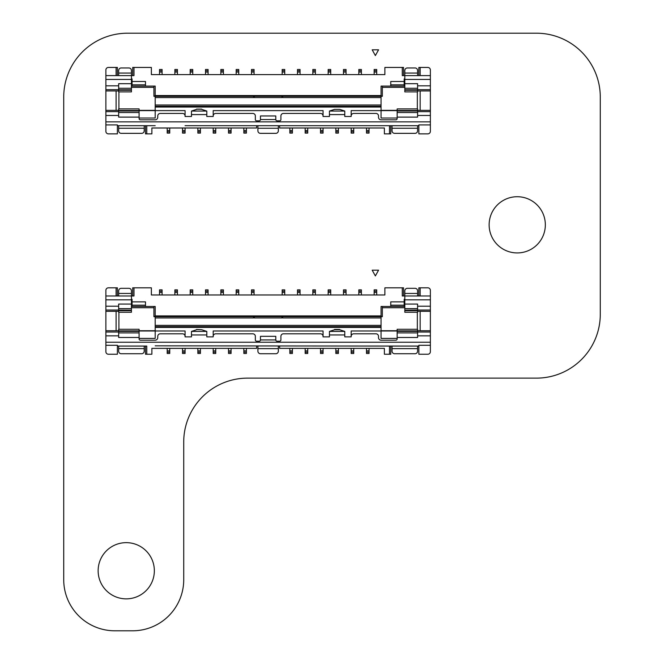 <?xml version="1.0" encoding="UTF-8"?>
<svg xmlns="http://www.w3.org/2000/svg" width="664" height="664" viewBox="0 0 664 664"><rect width="100%" height="100%" fill="white"/><g stroke="black" fill="none" stroke-linecap="round" stroke-linejoin="round"><path stroke-width="1" d="M63.719 579.697A51.12 51.12 0 0 0 114.822 630.8L132.626 630.8A51.12 51.12 0 0 0 183.729 579.697L183.729 442.008A63.852 63.852 0 0 1 247.606 378.131L536.404 378.131A63.852 63.852 0 0 0 600.281 314.255L600.281 97.077A63.902 63.902 0 0 0 536.404 33.2L127.596 33.2A63.852 63.852 0 0 0 63.719 97.077L63.719 579.697M154.347 570.758A28.104 28.104 0 0 0 112.191 546.414A28.104 28.104 0 0 0 112.191 595.093A28.104 28.104 0 0 0 154.347 570.758M545.343 224.83A28.104 28.104 0 0 0 503.188 200.487A28.104 28.104 0 0 0 503.188 249.166A28.104 28.104 0 0 0 545.343 224.83M372.189 49.808L375.376 55.56L378.571 49.808L372.189 49.808M372.18 270.182L375.376 275.925L378.563 270.182L372.18 270.182M174.864 74.592L174.864 70.774L177.421 70.774L177.421 69.479L174.864 69.479L174.864 70.757L177.421 70.774L177.421 74.592M231.072 127.994L231.072 131.804L228.524 131.804L231.072 131.821L228.524 131.804L228.524 133.099L231.072 133.099L231.072 131.821L228.524 131.821L228.524 127.994M404.816 84.685L404.177 85.324L404.177 78.933L404.816 79.572M323.061 116.49L329.444 116.49L323.061 116.49L323.061 110.614L213.194 110.614L213.194 115.984A2.556 2.556 0 0 1 215.742 113.428L252.793 113.428A2.556 2.556 0 0 1 255.349 115.984L255.349 119.562A1.278 1.278 0 0 0 256.628 120.84L259.184 120.84A1.278 1.278 0 0 0 260.462 119.562L260.462 115.951L275.792 115.951L275.792 119.562L260.462 119.562M351.165 131.804L353.721 131.804L351.165 131.821L351.165 130.526L353.721 130.526L353.721 133.099L351.165 133.099L351.165 131.821M139.091 110.614L185.082 110.614L185.082 115.984A2.556 2.556 0 0 0 182.534 113.428L160.298 113.428A2.556 2.556 0 0 0 157.75 115.984L157.75 117.262A2.556 2.556 0 0 1 155.193 119.819L140.37 119.819A1.278 1.278 0 0 1 139.091 118.541L139.091 112.531L118.657 112.531M201.69 109.195L196.585 109.195M118.657 125.695L118.657 130.8A2.556 2.556 0 0 0 121.205 133.356L141.648 133.356A2.556 2.556 0 0 0 144.204 130.8L144.204 125.695M205.525 74.592L205.525 70.774L208.081 70.774L208.081 69.479L205.525 69.479L205.525 70.757L208.081 70.774L208.081 74.592M246.402 127.994L246.402 131.804L243.854 131.804L243.854 133.099L246.402 133.099L246.402 131.804L243.854 131.804L243.854 127.994M330.722 74.592L330.722 70.774L328.165 70.757L328.165 69.479L330.722 69.479L330.722 70.774L328.165 70.774L328.165 74.592M320.504 133.099L323.061 133.099L320.504 133.099L320.504 131.804L323.061 131.821L323.061 127.994M374.156 74.592L374.156 70.774L376.712 70.757L374.156 70.774L374.156 69.479L376.712 69.479L376.712 72.052L374.156 72.052M131.43 85.324L132.07 85.324L132.07 78.933L131.43 79.572M132.709 75.613L132.709 67.438L133.987 67.438L133.987 75.613L131.43 75.613L131.43 79.448L105.875 79.448L105.875 75.613L131.43 75.613L131.43 70.5A2.556 2.556 0 0 0 128.874 67.952L121.205 67.952A2.556 2.556 0 0 0 118.657 70.5L118.657 75.613M139.091 112.531L139.091 110.996L118.657 110.996L118.657 117.105L139.091 117.105M392.042 128.243L392.042 130.8A2.556 2.556 0 0 0 394.599 133.356L415.041 133.356A2.556 2.556 0 0 0 417.598 130.8L417.598 128.243L392.042 128.243L392.042 125.695M381.053 106.273L381.053 107.037L155.193 107.037L155.193 106.273L381.053 106.273L381.053 104.995L155.193 104.995L155.193 97.583L253.557 97.583L253.557 96.313M220.855 74.592L220.855 70.774L223.411 70.774L223.411 74.592M213.194 115.984L213.194 116.49L206.803 116.49L206.803 111.046L202.138 109.518A1.278 0.481 180 0 1 201.831 109.369M133.987 67.438L151.359 67.438L151.359 74.592L384.888 74.592L384.888 67.438L402.268 67.438L402.268 75.613L404.816 75.613L404.816 70.5A2.556 2.556 0 0 1 407.372 67.952L415.041 67.952A2.556 2.556 0 0 1 417.598 70.5L417.598 75.613M397.155 110.614L381.053 110.614L381.053 118.026L397.155 118.026M305.174 133.099L305.174 131.804L307.731 131.804L307.731 133.099L305.174 133.099M305.174 127.994L305.174 131.804L307.731 131.804L307.731 127.994M278.341 125.695L278.341 130.8A2.556 2.556 0 0 1 275.792 133.356L260.462 133.356A2.556 2.556 0 0 1 257.906 130.8L257.906 125.695M190.195 70.774L192.751 70.774L190.195 70.757L190.195 72.052L192.751 72.052L192.751 69.479L190.195 69.479L190.195 70.757M236.185 74.592L236.185 69.479L238.741 69.479L238.741 70.774L236.185 70.757L238.741 70.774L238.741 74.592M279.619 125.695L279.619 127.994L384.381 127.994L384.381 133.871L390.764 133.871L390.764 125.695M251.515 74.592L251.515 69.479L254.071 69.479L254.071 70.774L251.515 70.757L254.071 70.774L254.071 74.592M358.826 74.592L358.826 70.774L361.382 70.774L358.826 70.757L358.826 69.479L361.382 69.479L361.382 72.052L358.826 72.052M361.382 74.592L361.382 72.052M117.379 133.871L108.431 133.871A2.556 2.556 0 0 1 105.875 131.314L105.875 124.923L117.379 124.923L117.379 133.871M131.43 84.685L132.07 85.324M297.505 74.592L297.505 70.774L300.062 70.757L297.505 70.774L297.505 69.479L300.062 69.479L300.062 72.052L297.505 72.052M320.504 127.994L320.504 131.804L323.061 131.804L323.061 133.099M185.082 125.695L418.868 125.695M366.495 127.994L366.495 131.804L369.051 131.804L366.495 131.804L366.495 133.099L369.051 133.099L369.051 127.994M200.412 127.994L200.412 131.804L197.864 131.821L200.412 131.821L197.864 131.804L197.864 133.099L200.412 133.099L200.412 131.821L197.864 131.821L197.864 127.994M402.268 67.438L403.538 67.438L403.538 75.613M153.915 87.366L131.43 87.366M353.721 127.994L353.721 130.526M418.868 75.613L418.868 67.438L427.815 67.438A2.556 2.556 0 0 1 430.372 69.994L430.372 85.83L417.598 85.83L417.598 83.689L404.816 83.689L404.816 79.448L430.372 79.448M420.146 67.438L420.146 75.613M159.534 74.592L159.534 70.774L162.091 70.774L162.091 69.479L159.534 69.479L159.534 70.757L162.091 70.774L162.091 74.592M223.411 69.479L223.411 70.757L220.855 70.774L220.855 69.479L223.411 69.479M381.053 104.995L381.053 97.583L282.69 97.583L282.69 96.313M254.329 96.313L254.329 97.583L281.918 97.583L281.918 96.313M381.053 107.037L381.053 110.614L351.165 110.614L351.165 115.984A2.556 2.556 0 0 1 353.721 113.428L375.948 113.428A2.556 2.556 0 0 1 378.505 115.984L378.505 117.262A2.556 2.556 0 0 0 381.053 119.819L395.877 119.819A1.278 1.278 0 0 0 397.155 118.541L397.155 112.531L417.598 112.531M397.155 112.531L397.155 108.904L417.598 108.904L417.598 111.643L430.372 111.643L430.372 90.943L417.598 90.943M334.415 109.369A1.278 0.481 -0 0 1 334.116 109.518L329.444 111.046L344.774 111.046L340.109 109.518A1.278 0.481 180 0 1 339.81 109.369L334.415 109.369L339.81 109.369M275.792 119.562A1.278 1.278 0 0 0 277.071 120.84L279.619 120.84A1.278 1.278 0 0 0 280.897 119.562L280.897 115.984A2.556 2.556 0 0 1 283.453 113.428L320.504 113.428A2.556 2.556 0 0 1 323.061 115.984M343.495 74.592L343.495 70.774L346.052 70.757L343.495 70.774L343.495 69.479L346.052 69.479L346.052 72.052L343.495 72.052M335.835 133.099L335.835 131.804L338.391 131.804L335.835 131.821L335.835 130.526L338.391 130.526L338.391 133.099L335.835 133.099L338.391 133.099M335.835 127.994L335.835 130.526M206.803 111.046L191.473 111.046L191.473 116.49L185.082 116.49L191.473 116.49M118.657 110.996L118.657 108.904L139.091 108.904L139.091 110.506L118.657 110.506M381.053 97.583L381.053 96.313M417.598 110.365L420.146 110.365L420.146 90.943M282.175 70.757L284.731 70.757L282.175 70.774L282.175 69.479L284.731 69.479L284.731 72.052L282.175 72.052L282.175 70.774M344.774 116.49L351.165 116.49L344.774 116.49L344.774 114.59L329.444 114.59L329.444 116.49M185.082 115.984L185.082 116.49M105.875 124.923L105.875 111.643L118.657 111.643M430.372 124.923L418.868 124.923L418.868 133.871L427.815 133.871A2.556 2.556 0 0 0 430.372 131.314L430.372 111.643M397.155 117.105L417.598 117.105L417.598 111.643M351.165 115.984L351.165 116.49M430.372 85.83L430.372 89.665L417.598 89.665L417.598 85.83M154.422 96.313L155.193 95.541L381.053 95.541L381.825 96.313L153.915 96.313L153.915 86.088M155.193 107.037L155.193 118.026L139.091 118.026M201.69 109.087L196.585 109.087M105.875 79.448L105.875 89.665L118.657 89.665L118.657 83.689L131.43 83.689L131.43 88.262L118.657 88.262M346.052 74.592L346.052 72.052M145.482 125.695L145.482 133.871L151.873 133.871L151.873 127.994L256.628 127.994L256.628 125.695M404.816 83.689L404.816 90.287L417.598 90.287L417.598 89.665M351.165 127.994L351.165 130.526M191.473 111.046L196.137 109.518A1.278 0.481 -0 0 0 196.444 109.369M146.761 133.871L146.761 125.695M404.177 84.809L390.764 84.809L390.764 86.088L404.816 86.088M404.816 90.287L404.816 91.898L417.598 91.898L417.598 90.287M430.372 89.665L430.372 90.943M404.177 81.489L390.764 81.489L390.764 84.809M390.764 86.088L381.053 86.088L381.053 95.541M132.07 81.489L145.482 81.489L145.482 86.088L155.193 86.088L155.193 95.541M300.062 74.592L300.062 72.052M389.486 133.871L389.486 125.695M382.331 86.088L382.331 96.313L381.825 96.313M284.731 74.592L284.731 72.052M131.43 88.262L131.43 91.898L118.657 91.898L118.657 89.665M132.07 78.933L131.43 78.933M381.053 110.365L397.155 110.365M417.341 91.898L417.341 108.904M382.331 87.366L404.816 87.366M289.844 127.994L289.844 131.804L292.401 131.804L292.401 127.994M155.193 106.273L155.193 104.995M292.401 133.099L292.401 131.821L289.844 131.804L289.844 133.099L292.401 133.099M282.175 74.592L282.175 72.052M329.444 111.046L329.444 114.59M315.392 69.479L315.392 70.774L312.835 70.774L312.835 69.479L315.392 69.479M315.392 74.592L315.392 70.774L312.835 70.757L312.835 74.592M404.816 79.448L404.816 75.613L430.372 75.613M192.751 74.592L192.751 72.052M404.816 85.324L404.177 85.324M118.657 110.365L116.1 110.365L116.1 90.943L118.657 90.943M404.177 78.933L404.816 78.933M131.43 83.689L131.43 79.448M213.194 125.695L323.061 125.695M118.906 91.898L118.906 108.904M155.193 110.365L139.091 110.365M338.391 127.994L338.391 130.526M376.712 74.592L376.712 72.052M417.598 125.695L417.598 128.243M344.774 111.046L344.774 114.59M105.875 75.613L105.875 69.994A2.556 2.556 0 0 1 108.431 67.438L117.379 67.438L117.379 75.613M190.195 74.592L190.195 72.052M206.803 116.49L213.194 116.49M117.379 125.695L155.193 125.695M351.165 125.695L381.053 125.695M105.875 111.643L105.875 90.943L116.1 90.943M145.482 86.088L131.43 86.088M132.07 84.809L145.482 84.809M155.193 96.313L155.193 97.583M139.091 110.996L139.091 110.506M105.875 89.665L105.875 90.943M116.1 67.438L116.1 75.613M215.742 127.994L215.742 131.804L213.194 131.804L213.194 127.994M215.742 133.099L215.742 131.821L213.194 131.821L213.194 133.099L215.742 133.099M185.082 127.994L185.082 131.804L182.534 131.821L182.534 127.994M182.534 131.821L182.534 133.099L185.082 133.099L185.082 131.821M167.203 131.821L169.752 131.821L167.203 131.804L169.752 131.821L167.203 131.804L167.203 133.099L169.752 133.099L169.752 130.526L167.203 130.526L167.203 131.804M167.203 127.994L167.203 130.526M169.752 127.994L169.752 130.526M174.864 291.131L177.421 291.131L174.864 291.147L174.864 289.853L177.421 289.853L177.421 291.131M190.195 291.131L192.751 291.131L190.195 291.147L192.751 291.147L190.195 291.131L190.195 289.853L192.751 289.853L192.751 291.131M231.072 352.177L228.524 352.177L231.072 352.194L231.072 350.899L228.524 350.899L228.524 352.177M404.816 305.058L404.177 305.697L404.177 299.306L404.816 299.945M323.061 336.864L329.444 336.864L323.061 336.864L323.061 330.987L213.194 330.987L213.194 336.357A2.556 2.556 0 0 1 215.742 333.801L252.793 333.801A2.556 2.556 0 0 1 255.349 336.357L255.349 339.935A1.278 1.278 0 0 0 256.628 341.213L259.184 341.213A1.278 1.278 0 0 0 260.462 339.935L260.462 336.316L275.792 336.316L275.792 339.935L260.462 339.935M351.165 352.177L353.721 352.177L351.165 352.177L351.165 350.899L353.721 350.899L353.721 352.194L351.165 352.177M139.091 330.987L185.082 330.987L185.082 336.357A2.556 2.556 0 0 0 182.534 333.801L160.298 333.801A2.556 2.556 0 0 0 157.75 336.357L157.75 337.636A2.556 2.556 0 0 1 155.193 340.192L140.37 340.192A1.278 1.278 0 0 1 139.091 338.914L139.091 332.905L118.657 332.905M196.585 329.46L201.831 329.742L196.585 329.56M118.657 346.068L118.657 351.173A2.556 2.556 0 0 0 121.205 353.729L141.648 353.729A2.556 2.556 0 0 0 144.204 351.173L144.204 346.068M205.525 294.965L205.525 291.147L208.081 291.147L205.525 291.131L208.081 291.131L208.081 294.965M246.402 348.368L246.402 352.177L243.854 352.177L246.402 352.177M243.854 348.368L243.854 352.177M243.854 352.194L243.854 353.472L246.402 353.472L246.402 352.194M330.722 291.131L328.165 291.131L328.165 289.853L330.722 289.853L330.722 291.147L328.165 291.147L328.165 294.965M330.722 294.965L330.722 291.147M374.156 294.965L374.156 291.131L376.712 291.131L374.156 291.147M376.712 291.131L376.712 289.853L374.156 289.853L374.156 291.131M131.43 305.697L132.07 305.697L132.07 299.306L131.43 299.945M231.072 348.368L231.072 350.899M228.524 348.368L228.524 350.899M132.709 295.986L132.709 287.811L133.987 287.811L133.987 295.986L131.43 295.986L131.43 299.821L105.875 299.821L105.875 295.986L117.379 295.986L117.379 287.811L116.1 287.811L116.1 295.986M139.091 332.905L139.091 331.369L118.657 331.369L118.657 337.478L139.091 337.478M392.042 348.617L392.042 351.173A2.556 2.556 0 0 0 394.599 353.729L415.041 353.729A2.556 2.556 0 0 0 417.598 351.173L417.598 348.617L392.042 348.617L392.042 346.068L417.598 346.068L417.598 348.617M381.053 326.647L381.053 327.41L155.193 327.41L155.193 326.647L381.053 326.647L381.053 325.368L155.193 325.368L155.193 317.956L253.557 317.956L253.557 316.678M220.855 294.965L220.855 291.147L223.411 291.147L223.411 294.965M213.194 336.357L213.194 336.864L206.803 336.864L206.803 331.419L202.138 329.892A1.278 0.481 180 0 1 201.831 329.742M133.987 287.811L151.359 287.811L151.359 294.965L384.888 294.965L384.888 287.811L402.268 287.811L402.268 295.986L404.816 295.986L404.816 290.873A2.556 2.556 0 0 1 407.372 288.317L415.041 288.317A2.556 2.556 0 0 1 417.598 290.873L417.598 295.986L404.816 295.986L430.372 295.986L420.146 295.986L420.146 287.811L427.815 287.811A2.556 2.556 0 0 1 430.372 290.367L430.372 306.204L417.598 306.204L417.598 304.062L404.816 304.062L404.816 299.821L430.372 299.821M397.155 330.987L381.053 330.987L381.053 338.399L397.155 338.399M305.174 353.472L305.174 352.177L307.731 352.177L305.174 352.177L305.174 350.899L307.731 350.899L307.731 353.472L305.174 353.472M305.174 348.368L305.174 350.899M278.341 346.068L278.341 351.173A2.556 2.556 0 0 1 275.792 353.729L260.462 353.729A2.556 2.556 0 0 1 257.906 351.173L257.906 346.068M238.741 291.131L236.185 291.131L236.185 289.853L238.741 289.853L238.741 294.965M279.619 346.068L279.619 348.368L384.381 348.368L384.381 354.244L390.764 354.244L390.764 346.068M254.071 291.131L251.515 291.131L251.515 289.853L254.071 289.853L254.071 291.147L251.515 291.147L251.515 292.426L254.071 292.426L254.071 291.147M358.826 294.965L358.826 291.147L361.382 291.147L358.826 291.147L358.826 289.853L361.382 289.853L361.382 292.426L358.826 292.426M361.382 294.965L361.382 292.426M117.379 354.244L108.431 354.244A2.556 2.556 0 0 1 105.875 351.688L105.875 345.297L117.379 345.297L117.379 354.244M131.43 305.058L132.07 305.697M297.505 294.965L297.505 291.147L300.062 291.147L297.505 291.131L300.062 291.131L300.062 292.426L297.505 292.426M300.062 291.131L300.062 289.853L297.505 289.853L297.505 291.131M320.504 352.194L323.061 352.194L323.061 353.472L320.504 353.472L320.504 352.177L323.061 352.177L323.061 348.368M320.504 348.368L320.504 352.177M418.868 346.068L155.193 345.844L389.486 346.068L389.486 354.244M366.495 352.177L369.051 352.177L366.495 352.194L366.495 350.899L369.051 350.899L369.051 352.177M197.864 352.194L197.864 353.472L200.412 353.472L200.412 352.194L197.864 352.194L200.412 352.177L197.864 352.177L197.864 348.368M402.268 287.811L403.538 287.811L403.538 295.986M200.412 348.368L200.412 352.194M153.915 307.739L131.43 307.739M353.721 348.368L353.721 350.899M351.165 352.194L351.165 353.472L353.721 353.472L353.721 352.194M159.534 294.965L159.534 291.147L162.091 291.147L159.534 291.147M162.091 294.965L162.091 291.147M223.411 291.131L220.855 291.131L220.855 289.853L223.411 289.853L223.411 291.147M381.053 325.368L381.053 317.956L282.69 317.956L282.69 316.678M254.329 316.678L254.329 317.956L281.918 317.956L281.918 316.678M381.053 327.41L381.053 330.987L351.165 330.987L351.165 336.357A2.556 2.556 0 0 1 353.721 333.801L375.948 333.801A2.556 2.556 0 0 1 378.505 336.357L378.505 337.636A2.556 2.556 0 0 0 381.053 340.192L395.877 340.192A1.278 1.278 0 0 0 397.155 338.914L397.155 332.905L417.598 332.905M397.155 332.905L397.155 329.278L417.598 329.278L417.598 332.008L430.372 332.008L430.372 311.316L417.598 311.316M334.556 329.56L334.415 329.742A1.278 0.481 -0 0 1 334.116 329.892L329.444 331.419L344.774 331.419L340.109 329.892A1.278 0.481 180 0 1 339.81 329.742L339.669 329.56M275.792 339.935A1.278 1.278 0 0 0 277.071 341.213L279.619 341.213A1.278 1.278 0 0 0 280.897 339.935L280.897 336.357A2.556 2.556 0 0 1 283.453 333.801L320.504 333.801A2.556 2.556 0 0 1 323.061 336.357M343.495 294.965L343.495 291.131L346.052 291.131L343.495 291.147M346.052 291.131L346.052 289.853L343.495 289.853L343.495 291.131M338.391 352.194L338.391 353.472L335.835 353.472L335.835 352.177L338.391 352.177L335.835 352.177L335.835 350.899L338.391 350.899L338.391 352.194L335.835 352.194M335.835 348.368L335.835 350.899M206.803 331.419L191.473 331.419L191.473 336.864L185.082 336.864L191.473 336.864M118.657 331.369L118.657 329.278L139.091 329.278L139.091 330.879L118.657 330.879M381.053 317.956L381.053 316.678M417.598 330.738L420.146 330.738L420.146 311.316M282.175 291.131L284.731 291.131L282.175 291.147L282.175 289.853L284.731 289.853L282.175 289.853M344.774 336.864L351.165 336.864L344.774 336.864L344.774 334.963L329.444 334.963L329.444 336.864M185.082 336.357L185.082 336.864M105.875 345.297L105.875 332.017L118.657 332.017M430.372 345.297L418.868 345.297L418.868 354.244L427.815 354.244A2.556 2.556 0 0 0 430.372 351.688L430.372 332.008L417.598 332.008L417.598 337.478L397.155 337.478M351.165 336.357L351.165 336.864M417.598 310.171L417.598 312.263L404.816 312.263L404.816 310.171L430.372 310.038L417.598 310.038L417.598 306.204M154.422 316.678L155.193 315.915L381.053 315.915L381.825 316.678L153.915 316.678L153.915 306.461M155.193 327.41L155.193 338.399L139.091 338.399M131.43 308.635L131.43 310.171L105.875 310.038L118.657 310.038L118.657 304.062L131.43 304.062L131.43 308.635L118.657 308.635M346.052 294.965L346.052 291.147M146.761 354.244L146.761 346.068L145.482 346.068L145.482 354.244L151.873 354.244L151.873 348.368L256.628 348.368L256.628 346.068M228.524 352.194L228.524 353.472L231.072 353.472L231.072 352.194M307.731 348.368L307.731 350.899M351.165 348.368L351.165 350.899M191.473 331.419L196.137 329.892A1.278 0.481 -0 0 0 196.444 329.742M208.081 291.131L208.081 289.853L205.525 289.853L205.525 291.131M118.657 295.986L118.657 290.873A2.556 2.556 0 0 1 121.205 288.317L128.874 288.317A2.556 2.556 0 0 1 131.43 290.873L131.43 295.986L105.875 295.986L105.875 290.367A2.556 2.556 0 0 1 108.431 287.811L116.1 287.811M366.495 352.194L366.495 353.472L369.051 353.472L369.051 352.194M404.177 305.183L390.764 305.183L390.764 306.461L404.816 306.461M430.372 311.316L430.372 306.204M404.177 301.863L390.764 301.863L390.764 305.183M390.764 306.461L381.053 306.461L381.053 315.915M132.07 301.863L145.482 301.863L145.482 306.461L155.193 306.461L155.193 315.915M404.816 310.171L404.816 308.635L417.598 308.635M162.091 291.131L162.091 289.853L159.534 289.853L159.534 291.131M300.062 294.965L300.062 292.426M382.331 306.461L382.331 316.678L381.825 316.678M236.185 291.131L238.741 291.147M284.731 289.853L284.731 291.131M284.731 294.965L284.731 291.147M282.175 294.965L282.175 291.147M131.43 310.171L131.43 312.263L118.657 312.263L118.657 310.171M418.868 295.986L418.868 287.811L420.146 287.811M369.051 348.368L369.051 350.899M366.495 348.368L366.495 350.899M376.712 294.965L376.712 291.147M361.382 289.853L358.826 289.853M361.382 291.131L358.826 291.131M132.07 299.306L131.43 299.306M251.515 294.965L251.515 292.426M254.071 294.965L254.071 292.426M381.053 330.738L397.155 330.738M417.341 312.263L417.341 329.278M382.331 307.739L404.816 307.739M305.174 352.194L307.731 352.194M289.844 348.368L289.844 352.177L292.401 352.177L292.401 348.368M155.193 326.647L155.193 325.368M289.844 352.177L289.844 353.472L292.401 353.472L292.401 352.177M329.444 331.419L329.444 334.963M315.392 291.131L312.835 291.131L312.835 289.853L315.392 289.853L315.392 291.147L312.835 291.147L312.835 294.965M315.392 294.965L315.392 291.147M404.816 295.986L404.816 299.821M192.751 294.965L192.751 291.147M404.816 305.697L404.177 305.697M118.657 330.738L116.1 330.738L116.1 311.316L118.657 311.316M404.177 299.306L404.816 299.306M131.43 304.062L131.43 299.821M105.875 332.017L105.875 299.821M190.195 294.965L190.195 291.147M236.185 294.965L236.185 291.147M118.906 312.263L118.906 329.278M155.193 330.738L139.091 330.738M338.391 348.368L338.391 350.899M334.556 329.46L339.669 329.46M404.816 304.062L404.816 308.635M344.774 331.419L344.774 334.963M289.844 352.194L292.401 352.194M206.803 336.864L213.194 336.864M117.379 346.068L146.761 346.068M174.864 294.965L174.864 291.147M177.421 294.965L177.421 291.147M145.482 306.461L131.43 306.461M132.07 305.183L145.482 305.183M155.193 316.678L155.193 317.956M139.091 331.369L139.091 330.879M215.742 348.368L215.742 352.177L213.194 352.177L215.742 352.194L213.194 352.194L213.194 348.368M213.194 352.194L213.194 353.472L215.742 353.472L215.742 352.194M185.082 348.368L185.082 352.177L182.534 352.177L185.082 352.194L182.534 352.194L182.534 348.368M182.534 352.194L182.534 353.472L185.082 353.472L185.082 352.194L182.534 352.194L185.082 352.194M167.203 352.194L169.752 352.194L169.752 353.472L167.203 353.472L167.203 352.177L169.752 352.177L167.203 352.177L167.203 348.368M169.752 348.368L169.752 352.194M205.525 72.052L208.081 72.052M246.402 130.526L243.854 130.526M231.072 130.526L228.524 130.526M220.855 72.052L223.411 72.052M118.657 128.243L144.204 128.243M404.816 73.057L417.598 73.057M278.341 128.243L257.906 128.243M200.412 130.526L197.864 130.526M159.534 72.052L162.091 72.052M191.473 114.59L206.803 114.59M105.875 115.47L118.657 115.47M430.372 121.861L105.875 121.861M430.372 115.47L417.598 115.47M404.816 89.798L417.598 89.798M305.174 130.526L307.731 130.526M320.504 130.526L323.061 130.526M404.816 88.262L417.598 88.262M131.43 90.287L118.657 90.287M366.495 130.526L369.051 130.526M251.515 72.052L254.071 72.052M289.844 130.526L292.401 130.526M397.155 110.506L417.598 110.506M131.43 89.798L118.657 89.798M105.875 85.83L118.657 85.83M330.722 72.052L328.165 72.052M397.155 110.996L417.598 110.996M236.185 72.052L238.741 72.052M420.146 110.365L430.372 110.365M315.392 72.052L312.835 72.052M174.864 72.052L177.421 72.052M116.1 110.365L105.875 110.365M131.43 73.057L118.657 73.057M215.742 130.526L213.194 130.526M185.082 130.526L182.534 130.526M205.525 292.426L208.081 292.426M246.402 350.899L243.854 350.899M220.855 292.426L223.411 292.426M118.657 348.617L144.204 348.617M404.816 293.43L417.598 293.43M278.341 348.617L257.906 348.617M200.412 350.899L197.864 350.899M159.534 292.426L162.091 292.426M191.473 334.963L206.803 334.963M105.875 335.843L118.657 335.843M430.372 342.234L105.875 342.234M430.372 335.843L417.598 335.843M346.052 292.426L343.495 292.426M404.816 310.661L417.598 310.661M320.504 350.899L323.061 350.899M284.731 292.426L282.175 292.426M131.43 310.661L118.657 310.661M376.712 292.426L374.156 292.426M289.844 350.899L292.401 350.899M397.155 330.879L417.598 330.879M334.415 329.742L339.81 329.742M105.875 306.204L118.657 306.204M330.722 292.426L328.165 292.426M190.195 292.426L192.751 292.426M397.155 331.369L417.598 331.369M236.185 292.426L238.741 292.426M420.146 330.738L430.372 330.738M315.392 292.426L312.835 292.426M174.864 292.426L177.421 292.426M105.875 311.316L116.1 311.316M116.1 330.738L105.875 330.738M131.43 293.43L118.657 293.43M215.742 350.899L213.194 350.899M185.082 350.899L182.534 350.899M169.752 350.899L167.203 350.899"/></g></svg>
